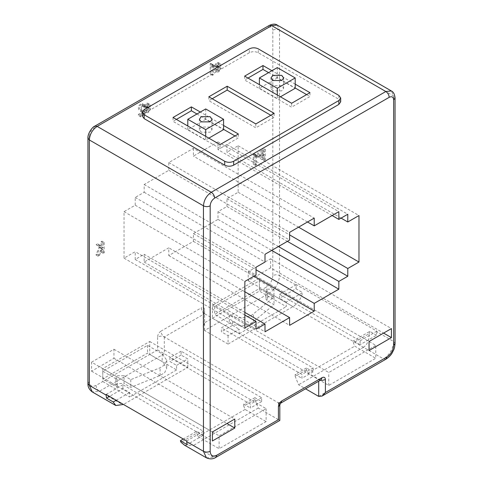 <?xml version="1.0" encoding="UTF-8"?>
<svg xmlns="http://www.w3.org/2000/svg" width="483" height="483" viewBox="0 0 483 483"><rect width="100%" height="100%" fill="white"/><g stroke="black" fill="none" stroke-linecap="round" stroke-linejoin="round"><path stroke-width="0.36" stroke-dasharray="2.42 1.81" d="M295.204 84.145L271.929 70.711M223.599 125.483L200.33 112.05M340.69 101.847L338.837 99.263L258.284 52.756C255.302 51.337 252.313 51.337 249.331 52.756L144.163 113.469L142.31 116.053M306.614 94.608L309.971 96.546L291.623 107.141L244.633 80.009L247.99 78.071M268.578 72.649L295.204 88.021M270.812 115.28L274.169 117.218L255.821 127.814L208.831 100.681L212.188 98.743M235.01 135.952L238.367 137.89L220.019 148.48L173.029 121.354L176.386 119.416M196.973 113.988L223.599 129.359M244.633 76.133L244.633 80.009M291.623 103.265L291.623 107.141M309.971 92.67L309.971 96.546M208.831 96.805L208.831 100.681M255.821 123.938L255.821 127.814M274.169 113.342L274.169 117.218M173.029 117.478L173.029 121.354M220.019 144.604L220.019 148.48M238.367 134.014L238.367 137.89M277.302 67.608L277.302 77.944L295.204 88.28M280.436 96.805L277.302 98.617L277.302 95M277.302 77.944L259.401 88.28L277.302 98.617M272.829 90.864L270.975 88.28L272.829 85.696L281.776 85.696L283.63 88.28L281.776 90.864L272.829 90.864M259.401 88.28L259.401 84.664M205.698 108.947L205.698 119.283L223.599 129.619M208.831 138.144L205.698 139.955L205.698 136.339M205.698 119.283L187.796 129.619L205.698 139.955M201.224 132.203L199.37 129.619L201.224 127.035L210.171 127.035L212.025 129.619L210.171 132.203L201.224 132.203M187.796 129.619L187.796 126.003M259.401 278.19L375.756 345.369L375.756 358.289L328.766 385.416L307.731 373.274L306.391 369.918L306.391 367.98L313.105 371.856L313.105 367.98L232.552 321.467L221.359 327.927L221.359 331.803L228.073 335.679L239.26 329.219L239.26 333.741L212.411 318.237L212.411 305.322L259.401 278.19L259.401 291.11L204.581 322.759L204.581 309.845L203.186 311.776L204.581 313.721C202.54 312.314 201.423 310.376 201.224 307.906L160.948 331.157C161.147 333.626 162.264 335.564 164.305 336.971L278.419 402.858L280.798 403.094M204.581 322.759L203.186 327.438L204.581 330.511L204.581 313.721L320.392 380.23M295.928 288.756L296.321 285.296L279.542 275.606C278.945 283.014 275.588 288.828 269.472 293.048C267.431 291.641 266.314 289.703 266.115 287.234L259.401 291.11L286.25 306.614L286.25 302.092L302.642 292.632L295.928 288.756L279.542 298.216L279.542 294.34L360.095 340.847L360.095 344.723L353.381 340.847L353.381 342.785L354.727 346.142L375.756 358.289M228.073 335.679L228.073 344.077L292.964 306.614C297.782 303.481 301.012 298.82 302.636 292.632M203.186 327.438L203.186 311.783L204.581 313.721L164.305 336.971C162.065 335.908 159.825 335.908 157.591 336.971L157.591 349.891L187.796 367.334L123.467 404.47M157.591 349.891L102.764 381.54L129.619 397.044L129.619 392.522L122.905 388.646L109.478 396.398M318.695 396.398L383.593 358.935C389.709 354.715 393.065 348.901 393.657 341.493L376.879 331.803L376.879 331.157L296.321 284.65L296.321 285.296M228.073 344.077L204.581 330.511L269.472 293.048L292.964 306.614M187.796 367.334L187.796 358.935L181.083 355.059L181.083 351.183L261.641 397.69L261.641 401.566L254.927 397.69L254.927 399.628L258.284 408.026L278.419 419.655C280.261 420.711 280.261 420.711 278.419 419.655L278.419 402.858L318.695 379.602L321.074 379.837L318.695 379.602L318.695 381.208M278.419 402.858L279.814 404.802M91.577 362.165L113.952 349.245L113.952 358.289L91.577 371.204L91.577 362.165L212.411 431.923M91.577 371.204L212.411 440.967M113.952 349.245L234.786 419.009M113.952 358.289L226.956 423.531M270.589 267.854L270.589 258.81L248.214 271.73L248.214 280.774L270.589 267.854L383.593 333.095M270.589 258.81L391.423 328.573M248.214 271.73L369.048 341.493M248.214 280.774L369.048 350.537M239.26 333.741L286.25 306.614M212.411 305.322L328.766 372.496L375.756 345.369M328.766 385.416L328.766 372.496M181.083 351.183L169.895 357.643L169.895 361.519L176.609 365.396L176.609 369.918L149.754 354.413L149.754 341.493L102.764 368.626L102.764 381.54L96.057 385.416C96.25 387.885 97.373 389.823 99.407 391.23L92.289 391.936M193.393 148.353L193.393 156.106L218.002 141.893L218.002 149.645L226.956 144.477L226.956 152.23L238.143 145.769L238.143 192.276L226.956 198.736L226.956 206.489L218.002 211.657L218.002 219.409L193.393 233.621L193.393 241.373L168.778 255.579L168.778 247.827L144.163 262.04L144.163 254.287L135.21 259.456L135.21 251.703L124.022 258.163L124.022 211.657L135.21 205.197L135.21 197.444L144.163 192.276L144.163 184.524L168.778 170.318L168.778 162.566L193.393 148.353L314.222 218.117M149.754 341.493L266.115 408.672L219.125 435.799L219.125 448.719L266.115 421.593L266.115 408.672M102.764 368.626L219.125 435.799M176.609 369.918L129.619 397.044M296.321 284.65L279.542 294.34M376.879 331.157L360.095 340.847M261.641 401.566L250.448 408.026L250.448 404.15L169.895 357.643M313.105 371.856L301.917 378.31L301.917 374.434L221.359 327.927M122.905 388.646L122.905 384.77L203.458 431.277L203.458 435.153L187.072 444.614M116.192 400.274L129.619 392.522M176.609 365.396L187.796 358.935M376.879 331.803L376.48 335.262L360.095 344.723M261.641 397.69L250.448 404.15M203.458 431.277L186.679 440.967M313.105 367.98L301.917 374.434M122.905 384.77L106.121 394.46M232.552 321.467L232.552 325.343L221.359 331.803M181.083 355.059L169.895 361.519M306.391 367.98L295.204 374.434L301.917 378.31M376.48 335.262L369.767 331.386L353.381 340.847M203.458 435.153L196.75 431.277L183.323 439.029M254.927 397.69L243.74 404.15L250.448 408.026M232.552 325.343L239.26 329.219M286.25 302.092L279.542 298.216M306.391 369.918L295.204 376.372L298.56 384.77L305.546 388.803M295.204 376.372L295.204 374.434M254.927 399.628L243.74 406.088L245.08 409.445L266.115 421.593M243.74 406.088L243.74 404.15M245.08 409.445L198.09 436.578L196.75 433.215L181.016 442.301M196.75 431.277L196.75 433.215M198.09 436.578L219.125 448.719M385.965 359.171L383.593 358.935L363.451 347.307C367.557 344.385 369.441 339.851 369.115 333.705L353.381 342.785M369.767 331.386L369.115 333.705M184.5 445.175L193.393 445.489L213.528 457.117L215.901 457.353M258.284 408.026L193.393 445.489M363.451 347.307L298.56 384.77M307.731 373.274L354.727 346.142M168.778 255.579L289.607 325.343M193.393 241.373L253.804 276.252M168.778 162.566L289.607 232.329M218.002 219.409L271.706 250.411M193.393 233.621L256.044 269.792M307.508 221.993L193.393 156.106M218.002 141.893L338.837 211.657M218.002 211.657L278.419 246.535M226.956 206.489L287.373 241.367M226.956 144.477L347.79 214.241M332.123 215.533L218.002 149.645M226.956 198.736L289.607 234.913M238.143 192.276L298.56 227.161M124.022 211.657L244.857 281.42M124.022 258.163L244.857 327.927M238.143 145.769L358.978 215.533M341.076 218.117L226.956 152.23M135.21 259.456L256.044 329.219M244.857 315.007L135.21 251.703M135.21 197.444L256.044 267.208M135.21 205.197L256.044 274.96M144.163 262.04L264.998 331.803M244.857 312.423L144.163 254.287M144.163 192.276L264.998 262.04M144.163 184.524L264.998 254.287M168.778 170.318L289.607 240.075M244.857 291.756L168.778 247.827M220.2 68.501L221.087 68.181L218.896 71.81L217.284 72.064L216.722 70.687L216.891 69.6L220.037 65.368L219.753 64.825L218.902 65.042L217.773 66.974L216.885 67.288L217.211 65.905L218.932 64.004L220.405 63.768L220.918 65.006L220.719 66.111L217.604 70.349L217.924 71.013L218.829 70.826L219.771 69.908L220.2 68.501L217.966 67.209L218.847 66.889L216.656 70.518L215.05 70.772L214.482 69.395L215.122 67.379L217.525 64.897L217.573 63.563L216.662 63.75L215.533 65.682L214.651 65.996L215.66 63.557L216.692 62.712L218.153 62.464L218.684 63.714L218.479 64.819L215.364 69.057L215.684 69.721L216.589 69.534L217.531 68.616L217.966 67.209M221.087 68.181L218.847 66.889M216.885 67.288L214.651 65.996M217.773 66.974L215.533 65.682M218.781 67.209L216.547 65.917M213.347 74.817L212.466 75.33L212.466 64.994L213.039 64.662L213.848 65.597L215.17 66.044L215.17 67.258L213.347 66.781L213.347 74.817L211.113 73.525L210.226 74.038L210.226 63.702L210.799 63.37L211.608 64.305L212.937 64.752L212.937 65.966L211.113 65.489L211.113 73.525M213.528 66.895L211.113 65.489L213.528 66.895M212.466 75.33L210.226 74.038M215.17 67.258L212.937 65.966M215.17 66.044L212.937 64.752M213.039 64.662L210.799 63.37M212.466 64.994L210.226 63.702M140.541 116.856L140.541 115.703L144.133 113.632L140.994 111.018L140.541 109.381L141.133 107.051L142.859 105.179L144.556 104.956L145.292 106.773L144.411 107.413L143.988 106.097L142.896 106.182L141.851 107.286L141.428 108.826L141.827 110.082L145.015 112.642L145.407 114.048L140.541 116.856L138.307 115.564L138.307 114.411L141.899 112.34L138.76 109.726L138.307 108.089L138.893 105.759L140.625 103.887L142.316 103.664L143.059 105.481L142.171 106.121L141.748 104.805L140.656 104.889L139.611 105.994L139.189 107.534L139.587 108.79L142.775 111.35L143.167 112.756L138.307 115.564M140.541 115.703L138.307 114.411M145.407 114.048L143.167 112.756M144.411 107.413L142.171 106.121M145.292 106.773L143.059 105.481M144.133 113.632L141.899 112.34M149.718 109.2L150.599 108.88L148.408 112.503L146.802 112.756L146.234 111.38L146.874 109.363L149.277 106.882L149.325 105.548L148.414 105.735L147.285 107.667L146.403 107.987L146.729 106.604L148.444 104.702L149.917 104.461L150.436 105.699L150.231 106.803L147.116 111.048L147.436 111.706L148.341 111.519L149.283 110.601L149.718 109.2L147.478 107.908L148.359 107.588L146.168 111.211L144.562 111.464L143.994 110.088L144.163 109.001L147.315 104.769L147.031 104.225L146.174 104.449L145.045 106.375L144.163 106.695L145.172 104.25L146.204 103.41L147.671 103.163L148.196 104.406L147.436 106.532L145.129 108.923L145.16 110.396L146.108 110.227L147.043 109.309L147.478 107.908M150.599 108.88L148.359 107.588M146.403 107.987L144.163 106.695M147.285 107.667L145.045 106.375M148.299 107.908L146.059 106.616M273.946 289.172L267.232 289.172L265.843 291.11L267.232 293.048L274 296.954L253.442 313.865C248.25 318.442 235.782 319.07 229.304 315.073L214.651 306.614L259.401 280.774L273.946 289.172L273.946 296.924L267.232 296.924L265.843 298.862L267.232 300.8L274 304.707L253.442 321.612C248.25 326.194 235.782 326.822 229.304 322.825L214.651 314.367L259.401 288.526L273.946 296.924M274 296.954L274 304.707M259.401 280.774L259.401 288.526M214.651 306.614L214.651 314.367M124.022 375.726L130.79 379.638L160.078 367.762L164.697 364.846L166.81 360.288L162.173 353.828L147.52 345.369L102.764 371.204L117.309 379.602L115.92 377.664L117.309 375.726L124.022 375.726L124.022 383.478L130.79 387.39L160.078 375.514L164.697 372.598L166.81 368.04L162.173 361.58L147.52 353.121L102.764 378.956L117.309 387.354L115.92 385.416L117.309 383.478L124.022 383.478M130.79 379.638L130.79 387.39M147.52 345.369L147.52 353.121M102.764 371.204L102.764 378.956M117.309 379.602L117.309 387.354M104.231 242.46L104.231 252.796L103.235 253.37L103.235 249.789L102.088 248.866L99.486 255.537L98.206 256.274L101.382 248.304L98.339 245.865L99.691 245.08L103.235 248.027L103.235 243.04L104.231 242.46L101.991 241.168L101.991 251.504L101.001 252.078L101.001 248.497L99.848 247.574L97.246 254.245L95.972 254.982L99.142 247.012L96.105 244.573L97.457 243.788L101.001 246.735L101.001 241.748L101.991 241.168M104.231 252.796L101.991 251.504M103.235 243.04L101.001 241.748M103.235 248.027L101.001 246.735M99.691 245.08L97.457 243.788M98.339 245.865L96.105 244.573M101.382 248.304L99.142 247.012M98.206 256.274L95.972 254.982M99.486 255.537L97.246 254.245M102.088 248.866L99.848 247.574M103.235 249.789L101.001 248.497M103.235 253.37L101.001 252.078M256.388 164.951L255.507 165.458L255.507 155.128L256.081 154.795L257.034 155.822L258.212 156.178L258.212 157.392L256.388 156.909L256.388 164.951L254.155 163.659L253.267 164.166L253.267 153.835L253.841 153.503L254.65 154.433L255.978 154.886L255.978 156.1L254.155 155.617L254.155 163.659M256.564 157.029L254.155 155.617L256.564 157.029M255.507 165.458L253.267 164.166M258.212 157.392L255.978 156.1M258.212 156.178L255.978 154.886M256.081 154.795L253.841 153.503M255.507 155.128L253.267 153.835M265.342 149.446L265.342 159.782L264.346 160.356L264.346 156.148L262.48 157.223L260.488 157.645L259.757 155.641L260.138 153.642L261.146 152.067L265.342 149.446L263.102 148.154L263.102 158.49L262.106 159.064L262.106 154.856L260.246 155.931L258.254 156.353L257.524 154.349L257.898 152.35L258.912 150.774L263.102 148.154M264.346 151.233L261.49 153.045L260.808 155.091L261.218 156.275L264.346 154.934L264.346 151.233L262.106 149.941L259.256 151.753L258.574 153.799L258.979 154.983L262.106 153.642L262.106 149.941M265.342 159.782L263.102 158.49M264.346 154.934L262.106 153.642M264.346 156.148L262.106 154.856M264.346 160.356L262.106 159.064M144.163 109.593L144.163 113.469M249.331 52.756L249.331 48.88M258.284 52.756L258.284 48.88M338.837 95.386L338.837 99.263M277.248 25.074L279.542 30.145L393.657 96.032L391.363 90.961M164.305 336.971L164.305 353.767L99.407 391.23L122.905 404.796M94.801 126.154L93.817 128.327L268.349 27.561L269.333 25.388M87.948 383.478L89.343 381.54L89.343 136.079L87.948 138.017M279.542 30.145C277.302 29.083 275.062 29.083 272.829 30.145L272.829 275.606C275.062 274.543 277.302 274.543 279.542 275.606L279.542 30.145M268.349 27.561C271.072 26.299 272.563 27.157 272.829 30.145M89.343 136.079C89.609 132.789 91.1 130.205 93.817 128.327M272.829 275.606C272.43 280.545 270.19 284.421 266.115 287.234M96.057 385.416C91.975 387.312 89.741 386.02 89.343 381.54M204.581 309.845C204.381 307.605 203.258 306.959 201.224 307.906M160.948 331.157C158.907 332.564 157.79 334.502 157.591 336.971M395.052 343.431L393.657 341.493L393.657 96.032L395.052 97.971M206.41 457.824L213.528 457.117L278.419 419.655M253.442 321.612L253.442 313.865M229.304 315.073L229.304 322.825M267.232 293.048L267.232 300.8M160.078 375.514L160.078 367.762M162.173 353.828L162.173 361.58M283.63 77.944L283.63 88.28M270.975 88.28L270.975 77.944M212.025 119.283L212.025 129.619M199.37 129.619L199.37 119.283M219.807 64.855L217.573 63.563M215.05 70.772L217.284 72.064M218.165 62.476L220.405 63.768M215.647 69.703L217.887 70.995M213.999 65.688L211.759 64.396M143.928 106.061L141.694 104.769M143.379 111.301L141.139 110.009M143.668 111.47L141.428 110.178M144.544 104.95L142.304 103.658M149.325 105.548L147.086 104.256M144.562 111.464L146.802 112.756M147.683 103.169L149.917 104.461M145.16 110.396L147.4 111.688M265.843 291.11L265.843 298.862M166.81 360.288L166.81 368.04M115.92 385.416L115.92 377.664M257.034 155.822L254.801 154.53M261.218 156.275L258.979 154.983M258.254 156.353L260.488 157.645"/><path stroke-width="0.72" d="M340.69 97.971L338.837 95.386L258.284 48.88C255.302 47.461 252.313 47.461 249.331 48.88L144.163 109.593L142.31 112.177L144.163 114.761L224.716 161.274L224.716 165.15C227.698 166.563 230.687 166.563 233.669 165.15L338.837 104.431L340.69 101.847L340.69 97.971L338.837 100.555L338.837 104.431M338.837 100.555L233.669 161.274C230.687 162.686 227.698 162.686 224.716 161.274M271.929 70.711L262.981 65.543L244.633 76.133L291.623 103.265L309.971 92.67L295.204 84.145M274.169 113.342L227.179 86.216L208.831 96.805L255.821 123.938L274.169 113.342M200.33 112.05L191.377 106.882L173.029 117.478L220.019 144.604L238.367 134.014L223.599 125.483M142.31 112.177L142.31 116.053L144.163 118.637L224.716 165.15M247.99 78.071L262.981 69.419L268.578 72.649M295.204 88.021L306.614 94.608M212.188 98.743L227.179 90.086L270.812 115.28M176.386 119.416L191.377 110.758L196.973 113.988M223.599 129.359L235.01 135.952M262.981 65.543L262.981 69.419M227.179 86.216L227.179 90.086M191.377 106.882L191.377 110.758M277.302 95L277.302 88.28L295.204 77.944L295.204 88.28L280.436 96.805M259.401 84.664L259.401 77.944L277.302 88.28M259.401 77.944L277.302 67.608L295.204 77.944M272.829 80.528L281.776 80.528L283.63 77.944L281.776 75.36L272.829 75.36L270.975 77.944L272.829 80.528M205.698 136.339L205.698 129.619L223.599 119.283L223.599 129.619L208.831 138.144M187.796 126.003L187.796 119.283L205.698 129.619M187.796 119.283L205.698 108.947L223.599 119.283M201.224 121.867L210.171 121.867L212.025 119.283L210.171 116.699L201.224 116.699L199.37 119.283L201.224 121.867M115.787 405.503L92.289 391.936L89.343 385.416L106.121 395.106L106.52 398.107L113.233 401.983L115.787 405.503L123.467 404.47M212.411 431.923L212.411 440.967L234.786 428.047L234.786 419.009L212.411 431.923M391.423 337.617L369.048 350.537L369.048 341.493L391.423 328.573L391.423 337.617L383.593 333.095M347.79 276.252L347.79 268.5L358.978 262.04L358.978 215.533L347.79 221.993L347.79 214.241L338.837 219.409L338.837 211.657L314.222 225.869L314.222 218.117L289.607 232.329L289.607 240.075L264.998 254.287L264.998 262.04L256.044 267.208L256.044 274.96L244.857 281.42L244.857 327.927L256.044 321.467L256.044 329.219L264.998 324.051L264.998 331.803L289.607 317.591L289.607 325.343L314.222 311.13L314.222 303.378L338.837 289.172L338.837 281.42L347.79 276.252L287.373 241.367M106.121 395.106L106.121 394.46L186.679 440.967L186.679 441.613L203.458 451.303L206.41 457.824C209.948 459.357 213.112 459.2 215.901 457.353L216.885 455.179L278.419 419.655C280.261 420.711 280.261 420.711 278.419 419.655L278.419 406.734L279.814 404.796L279.814 420.458L215.901 457.353M320.392 380.23L322.052 380.405L325.409 379.602L325.409 392.522L386.943 356.997C391.025 354.184 393.259 350.308 393.657 345.369L393.657 99.909C393.391 96.92 391.9 96.063 389.183 97.325L214.651 198.09C211.928 199.968 210.437 202.552 210.171 205.843L210.171 451.303C210.57 455.783 212.81 457.075 216.885 455.179M318.695 381.208L318.695 396.398L322.052 396.066L325.409 392.522M281.776 400.92L322.052 377.664L321.074 379.837L280.792 403.094L281.776 400.92C279.742 402.327 278.619 404.265 278.419 406.734M226.956 423.531L234.786 428.047M113.233 401.983L116.192 400.274M183.323 439.029L180.364 440.738L187.072 444.614L186.679 441.613M109.478 396.398L106.52 398.107M318.695 396.398L305.546 388.803M180.364 440.738L181.016 442.301L184.5 445.175L206.41 457.824M253.804 276.252L314.222 311.13M271.706 250.411L338.837 289.172M256.044 269.792L314.222 303.378M314.222 225.869L307.508 221.993M278.419 246.535L338.837 281.42M338.837 219.409L332.123 215.533M289.607 234.913L347.79 268.5M298.56 227.161L358.978 262.04M347.79 221.993L341.076 218.117M256.044 321.467L244.857 315.007M264.998 324.051L244.857 312.423M289.607 317.591L244.857 291.756M144.163 114.761L144.163 118.637M233.669 161.274L233.669 165.15M92.289 391.936C89.192 389.642 87.749 386.823 87.948 383.478L89.343 385.416L89.343 139.955C89.808 134.196 92.416 129.673 97.174 126.389L271.706 25.623L277.248 25.074L391.363 90.961L385.826 91.51L211.294 192.276C206.537 195.561 203.923 200.083 203.458 205.843L203.458 451.303C205.698 452.366 207.938 452.366 210.171 451.303M214.651 198.09C214.452 195.621 213.329 193.683 211.294 192.276L97.174 126.389L94.801 126.154L269.333 25.388L271.706 25.623L385.826 91.51C387.867 92.917 388.984 94.855 389.183 97.325M87.948 383.478L87.948 138.017L89.343 139.955L203.458 205.843C205.698 206.905 207.938 206.905 210.171 205.843M94.801 126.154L94.801 126.154C92.941 126.359 87.489 133.362 87.948 138.017M325.409 379.602C325.21 377.368 324.093 376.722 322.052 377.664M386.943 356.997L385.965 359.171C389.056 357.136 391.218 354.89 392.45 352.421C393.711 349.487 394.502 349.74 395.052 343.431L393.657 345.369M393.657 99.909L395.052 97.971C394.683 94.251 393.458 91.915 391.363 90.961M269.333 25.388C272.738 23.848 275.376 23.739 277.248 25.074M322.052 396.066L385.965 359.171M395.052 343.431L395.052 97.971M280.798 403.088L279.814 404.796"/></g></svg>
